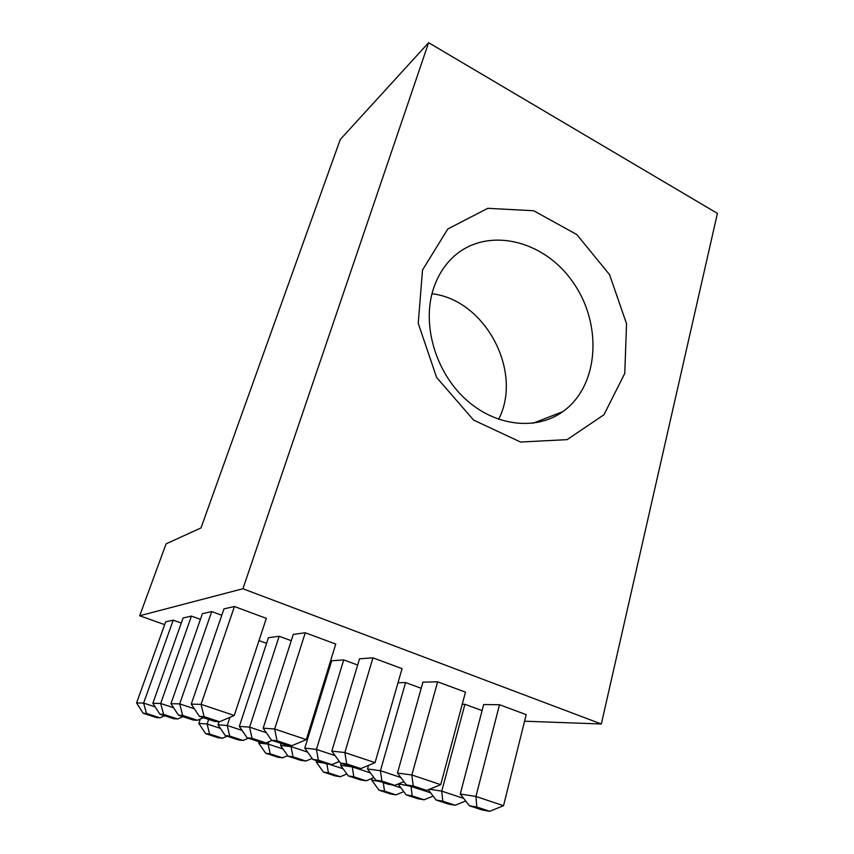 <?xml version="1.0" encoding="UTF-8"?>
<svg xmlns="http://www.w3.org/2000/svg" width="854" height="854" viewBox="0 0 854 854"><rect width="100%" height="100%" fill="white"/><g stroke="black" fill="none" stroke-linecap="round" stroke-linejoin="round"><path stroke-width="1.28" d="M164.683 624.658L139.693 615.745L242.91 588.748L601.333 723.989L524.569 721.214M601.333 723.989L717.413 213.393L428.612 42.7L340.255 139.512L201 527.921L166.092 543.849L139.693 615.745M422.516 269.992L447.806 229.011L487.783 208.312L533.729 210.757L576.824 234.583L609.564 274.657L626.548 323.73L624.776 373.369L603.981 414.734L567.12 439.629L520.566 442.041L473.596 420.083L436.618 377.468L418.236 323.356L422.516 269.992M433.17 289.602C421.929 325.086 435.583 371.821 465.451 399.096C495.256 426.509 536.216 430.843 562.839 411.628C599.423 385.677 602.903 323.346 572.223 281.158C542.226 238.405 483.834 225.787 451.125 259.072C442.991 267.366 437.002 277.539 433.17 289.602M428.612 42.7L242.91 588.748M431.996 293.755C485.456 299.914 523.299 371.928 498.608 419.303M499.515 704.742L483.674 704.539L460.263 794.017L475.934 796.451L499.515 704.742L526.203 714.638L503.529 805.706L475.934 796.451L476.799 807.019L469.39 805.749L482.2 809.987L489.716 811.3L476.799 807.019M437.622 681.812L422.933 682.154L397.462 773.03L411.874 774.994L437.622 681.812L465.483 692.135L440.728 784.655L411.874 774.994L413.208 785.936L406.376 784.879L419.762 789.309L426.712 790.42L413.208 785.936M372.931 657.847L359.534 658.797L331.822 751.104L344.856 752.534L372.931 657.847L402.063 668.639L375.055 762.654L344.856 752.534L346.692 763.892L340.511 763.081L354.506 767.714L360.815 768.579L346.692 763.892M305.273 632.771L293.285 634.383L263.16 728.163L274.668 729.017L305.273 632.771L335.75 644.065L306.298 739.617L274.668 729.017L277.048 740.813L271.583 740.258L286.229 745.115L291.854 745.713L277.048 740.813M234.412 606.521L223.994 608.849L191.253 704.134L201.074 704.358L234.412 606.521L266.341 618.36L234.252 715.471L201.074 704.358L204.063 716.623L199.388 716.357L214.738 721.438L219.585 721.758L204.063 716.623M482.094 710.581L464.918 704.294L462.238 704.262M421.214 688.292L405.575 682.57L398.007 682.752M343.714 659.918L331.704 660.761L304.803 748.125L316.45 749.406L343.714 659.918L357.655 665.02M279.151 636.273L268.434 637.714L239.344 726.391L249.603 727.149L279.151 636.273L291.246 640.703M211.717 611.581L202.419 613.652L170.971 703.685L179.703 703.877L211.717 611.581L221.784 615.275M329.996 666.301L329.003 665.949M266.587 643.329L258.997 640.585M191.435 616.108L183.098 617.965L152.855 703.28L160.669 703.461L191.435 616.108L200.423 619.363M173.213 620.164L165.687 621.84L136.587 702.917L143.611 703.077L173.213 620.164L181.294 623.057M136.587 702.917L143.152 713.261L156.389 717.584L159.869 717.819L146.504 713.453L143.611 703.077L155.182 706.888M146.504 713.453L143.152 713.261M159.869 717.819L164.651 715.748M222.403 738.23L209.561 734.034L205.622 733.639L218.346 737.792L222.403 738.23L227.121 736.212M209.561 734.034L207.127 724L198.822 723.381L200.295 719.047M220.428 728.377L207.127 724L208.664 719.431M198.822 723.381L205.622 733.639M282.503 757.84L270.152 753.815L265.669 753.228L277.913 757.22L282.503 757.84L287.681 755.662M270.152 753.815L268.135 744.09L258.666 743.055L259.093 741.742M283.026 749.001L268.135 744.09L268.871 741.763M258.666 743.055L265.669 753.228M340.308 776.713L328.427 772.838L323.442 772.069L335.227 775.912L340.308 776.713L346.895 773.97M323.645 762.985L316.258 761.981L316.653 760.69M329.366 764.266L343.148 768.803M316.258 761.981L323.442 772.069M328.427 772.838L326.879 763.924M395.946 794.882L384.513 791.146L379.069 790.206L390.417 793.91L395.946 794.882L403.782 791.658M379.784 781.474L371.714 780.214L372.269 778.293M392.082 784.922L400.921 787.836M371.714 780.214L379.069 790.206M384.513 791.146L383.318 782.638M177.621 718.983L163.605 714.392L159.879 714.19L173.757 718.737L177.621 718.983L182.969 716.677M163.605 714.392L160.669 703.461L173.629 707.742M152.855 703.28L159.879 714.19M243.091 740.461L229.662 736.052L225.296 735.614L238.597 739.97L243.091 740.461L248.375 738.208M229.662 736.052L227.228 725.494L218.026 724.811L219.051 721.726M242.088 730.416L227.228 725.494L229.929 717.328M218.026 724.811L225.296 735.614M305.892 761.053L293.007 756.825L288.044 756.174L300.811 760.359L305.892 761.053L312.137 758.427M293.007 756.825L291.022 746.609L280.55 745.457L281.19 743.439M307.632 752.118L291.022 746.609L291.321 745.659M280.55 745.457L288.044 756.174M366.174 780.812L353.802 776.756L348.293 775.902L360.559 779.926L366.174 780.812L373.913 777.61M351.816 766.817L340.597 765.301L341.194 763.305M354.922 767.767L370.433 772.902M340.597 765.301L348.293 775.902M353.802 776.756L352.254 766.967M424.086 799.803L412.194 795.907L406.184 794.871L417.98 798.736L424.086 799.803L433.149 796.099M410.56 786.267L398.466 783.855M420.221 789.384L430.662 792.843M398.316 784.356L406.184 794.871M412.194 795.907L411.03 786.427M197.402 720.296L182.671 715.438L178.507 715.214L193.089 720.007L197.402 720.296L203.433 717.702M182.671 715.438L179.703 703.877L194.317 708.745M170.971 703.685L178.507 715.214M266.106 742.937L252.026 738.294L247.148 737.813L261.1 742.404L266.106 742.937L272.063 740.418M252.026 738.294L249.603 727.149L266.331 732.721M239.344 726.391L247.148 737.813M331.854 764.608L318.371 760.167L312.852 759.441L326.207 763.828L331.854 764.608L339.348 761.469M318.371 760.167L316.45 749.406L335.099 755.619M304.803 748.125L312.852 759.441M394.815 785.36L381.898 781.1L375.792 780.161L388.591 784.367L394.815 785.36L403.91 781.602M381.898 781.1L380.436 770.714L367.519 768.963L368.565 765.355M400.825 777.503L380.436 770.714L405.575 682.57M367.519 768.963L375.792 780.161M455.182 805.247L442.788 801.169L436.138 800.027L448.425 804.062L455.182 805.247L465.676 800.967M429.583 789.235L441.753 791.124L464.918 704.294M442.788 801.169L441.753 791.124L463.711 798.437M428.313 789.758L436.138 800.027M191.253 704.134L199.388 716.357M219.585 721.758L234.252 715.471M263.16 728.163L271.583 740.258M291.854 745.713L306.298 739.617M331.822 751.104L340.511 763.081M360.815 768.579L375.055 762.654M397.462 773.03L406.376 784.879M426.712 790.42L440.728 784.655M460.263 794.017L469.39 805.749M489.716 811.3L503.529 805.706M533.077 423.221L562.839 411.628"/></g></svg>
